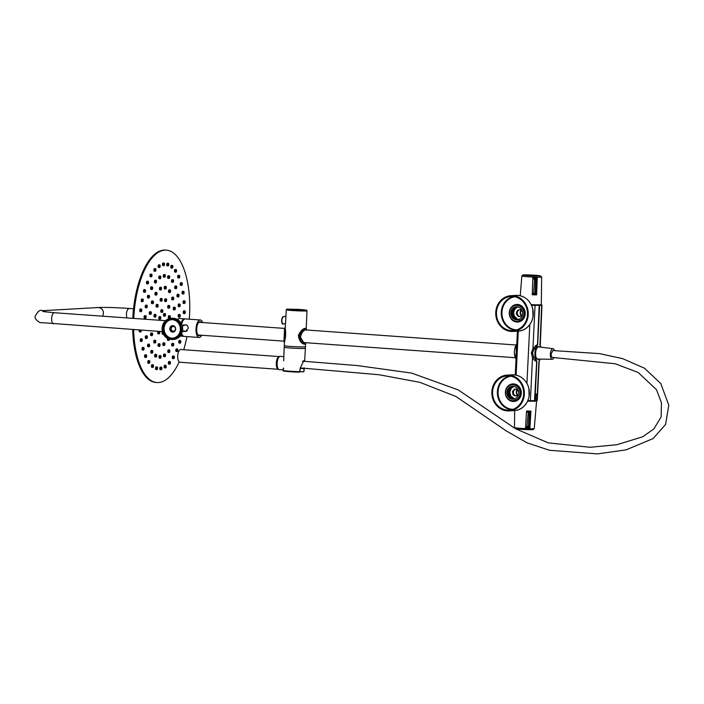 <?xml version="1.0" encoding="UTF-8"?>
<svg xmlns="http://www.w3.org/2000/svg" width="704" height="704" viewBox="0 0 704 704"><rect width="100%" height="100%" fill="white"/><g stroke="black" fill="none" stroke-linecap="round" stroke-linejoin="round"><path stroke-width="1.06" d="M528.836 388.089L529.135 396.334M527.824 400.638L534.521 400.708A11.572 0.572 2.8 0 0 534.943 400.699L536.844 361.944L534.512 360.298L532.506 357.597L531.362 352.994L532.954 348.445L537.715 344.133L539.607 305.378L541.675 305.254A11.572 0.572 2.8 0 0 541.957 305.149A11.572 0.572 2.8 0 0 540.364 304.779M531.538 305.298L539.176 305.378A11.572 0.572 2.8 0 0 539.607 305.378M532.726 308.651L533.025 316.888M539.959 345.418L541.675 305.254M539.783 344.018L540.25 345.699L541.957 305.149M539.238 360.668L537.293 400.47A11.572 0.572 2.8 0 1 537.02 400.585L538.912 361.821L540.135 359.146A8.096 3.388 94.1 0 0 540.162 359.102M539.238 360.114L538.912 361.821M539.484 304.814A10.032 0.493 -177.2 0 1 540.408 305.096A10.032 0.493 -177.2 0 1 531.458 305.122M529.382 394.363L529.276 390.377M537.02 400.585L534.943 400.699M537.258 395.63A2.658 1.109 94.1 0 0 536.36 394.02A2.658 1.109 94.1 0 0 536.307 394.02A2.658 1.109 94.1 0 0 535.19 395.745M535.093 397.716A2.658 1.109 94.1 0 0 535.982 399.318A2.658 1.109 94.1 0 0 537.161 397.593M516.217 359.471L515.354 357.87L516.041 359.11L516.798 351.965L517.563 331.188M516.991 343.693L515.962 345.4L516.745 344.678L517.405 331.197M515.962 345.4A8.096 3.388 94.1 0 0 515.354 357.87L516.314 351.894L515.97 345.409M515.258 374.986L516.041 359.11M541.015 347.186A8.096 3.388 94.1 0 0 540.751 346.57L540.25 345.699M516.762 344.318L516.789 347.098A1.698 1.021 -3.6 0 1 516.19 347.776M533.271 314.926L533.157 310.93M539.176 305.378L537.486 345.118L536.378 347.019L535.225 345.796M536.334 347.028L533.984 349.219L532.506 353.038L533.614 356.91L535.735 359.181L534.512 360.298M536.378 347.019A8.096 3.388 94.1 0 0 535.779 359.198L535.735 359.181M535.779 359.198L536.712 360.976L534.521 400.708M536.712 360.976L536.844 361.944M537.486 345.118L537.715 344.133M538.155 346.694A6.266 2.622 -85.9 0 1 538.613 346.878M537.742 359.058A6.266 2.622 -85.9 0 1 537.258 359.181M538.402 346.606A6.424 2.684 -85.9 0 1 538.877 346.914M538.006 359.066A6.424 2.684 -85.9 0 1 537.495 359.304M538.78 359.075A6.424 2.684 -85.9 0 1 537.856 359.383A6.424 2.684 -85.9 0 1 535.621 352.959A6.424 2.684 -85.9 0 1 538.622 346.57A6.424 2.684 -85.9 0 1 538.771 346.57A6.424 2.684 -85.9 0 1 539.642 347.01M535.392 398.807A2.473 1.03 94.1 0 0 535.982 397.478A2.473 1.03 94.1 0 0 535.7 394.442M535.172 395.789L535.049 397.478M518.003 306.97A6.371 5.782 -93.3 0 0 513.762 312.91A6.371 5.782 -93.3 0 0 517.748 319.158A6.371 5.782 -93.3 0 0 518.716 319.414M521.057 310.235A3.978 3.608 -93.3 0 0 521.506 315.946M519.693 309.813A3.318 3.01 -93.3 0 0 518.795 310.147L517.73 311.186A3.318 3.01 -93.3 0 0 517.202 312.946L517.502 314.486A3.318 3.01 -93.3 0 0 518.619 315.885L519.103 316.474M518.619 315.885L517.95 315.92L518.505 316.606L519.983 316.386A3.318 3.01 -93.3 0 0 520.062 316.395M520.652 309.734L519.772 309.822A3.318 3.01 -93.3 0 0 518.126 310.182L517.062 311.221A3.318 3.01 -93.3 0 0 516.534 312.981L516.278 313.843L516.947 313.799M518.795 310.147L518.126 310.182M522.438 311.951L522.254 311.722A3.318 3.01 -93.3 0 0 521.136 310.332L520.582 309.646L519.772 309.822M519.314 316.43A3.318 3.01 -93.3 0 0 520.96 316.07L522.025 315.031A3.318 3.01 -93.3 0 0 522.553 313.271L522.579 313.183M516.278 313.843L516.824 314.53A3.318 3.01 -93.3 0 0 517.95 315.92M516.824 314.53L517.502 314.486M517.202 312.946L516.534 312.981M517.062 311.221L517.73 311.186M521.18 310.358A3.978 3.608 -93.3 0 0 521.699 315.902M517.986 310.323L517.317 310.358M521.25 310.411A3.978 3.608 -93.3 0 0 521.778 315.867M517.51 319.739L517.132 319.704A6.503 5.896 -93.3 0 1 511.79 312.567L512.283 316.518M511.79 312.567L513.128 309.074L516.472 306.865M517.695 319.704L515.865 319.255L513.075 316.686L512.178 312.787L513.533 309.056L516.833 306.856M517.132 319.704L515.566 319.273L512.776 316.703L511.878 312.805L513.225 309.074L516.569 306.865M517.748 319.695L515.97 319.246L513.181 316.677L512.283 312.778L513.63 309.047L516.85 306.865M518.54 319.695L516.27 319.229L513.48 316.659L512.582 312.761L513.938 309.03L517.141 306.856L514.034 309.021L512.688 312.761L513.586 316.65L516.375 319.229L518.584 319.686M518.945 319.669L516.674 319.211L513.885 316.633L512.987 312.743L514.342 309.003L517.396 306.874M518.989 319.66L516.78 319.202L513.99 316.633L513.093 312.734L514.439 309.003L517.475 306.874M519.147 319.642L517.079 319.185L514.29 316.615L513.392 312.717L514.747 308.986L517.66 306.891M519.191 319.642L517.185 319.176L514.395 316.606L513.498 312.708L514.844 308.977L517.713 306.9M519.341 319.616L517.484 319.158L514.694 316.589L514.043 315.022M515.812 308.211L517.862 306.935M514.114 317.442L512.794 312.69L513.682 309.549M514.518 317.416L513.198 312.664L514.087 309.531M513.568 316.633L512.741 312.69L513.225 310.438M513.973 316.606L513.146 312.673L513.63 310.411M531.335 304.867L539.51 304.946A9.161 0.449 -177.2 0 1 539.546 304.982A9.161 0.449 -177.2 0 1 531.414 305.034M531.291 304.779L537.205 304.823M526.407 322.018A17.917 16.254 -93.3 0 0 525.624 303.961A17.917 16.254 -93.3 0 0 510.972 295.671A17.917 16.254 -93.3 0 0 495.766 314.486A17.917 16.254 -93.3 0 0 513.022 331.443A17.917 16.254 -93.3 0 0 526.407 322.018M525.765 321.64A17.125 15.532 -93.3 0 0 525.017 304.392A17.125 15.532 -93.3 0 0 511.016 296.463A17.125 15.532 -93.3 0 0 496.487 314.45A17.125 15.532 -93.3 0 0 512.978 330.651A17.125 15.532 -93.3 0 0 525.765 321.64M517.387 319.748A6.503 5.896 86.7 0 1 511.465 313.588A6.503 5.896 86.7 0 1 516.639 306.786M521.91 316.36A6.503 5.896 -93.3 0 0 521.629 309.804A6.503 5.896 -93.3 0 0 516.305 306.794A6.503 5.896 -93.3 0 0 510.787 313.623A6.503 5.896 -93.3 0 0 517.053 319.783A6.503 5.896 -93.3 0 0 521.91 316.36M523.09 317.046A7.964 7.225 -93.3 0 0 522.738 309.021A7.964 7.225 -93.3 0 0 516.226 305.342A7.964 7.225 -93.3 0 0 509.467 313.702A7.964 7.225 -93.3 0 0 517.132 321.235A7.964 7.225 -93.3 0 0 523.09 317.046M524.234 395.463A17.917 16.254 -93.3 0 0 507.082 375.109A17.917 16.254 -93.3 0 0 491.885 393.932A17.917 16.254 -93.3 0 0 509.133 410.89A17.917 16.254 -93.3 0 0 524.234 395.463M523.521 395.349A17.125 15.532 -93.3 0 0 507.126 375.91A17.125 15.532 -93.3 0 0 492.606 393.888A17.125 15.532 -93.3 0 0 509.089 410.089A17.125 15.532 -93.3 0 0 523.521 395.349M513.498 399.194A6.503 5.896 86.7 0 1 507.575 393.026A6.503 5.896 86.7 0 1 512.758 386.232L508.209 389.998L508.578 396.273M518.646 393.624A6.503 5.896 -93.3 0 0 512.424 386.241A6.503 5.896 -93.3 0 0 506.906 393.07A6.503 5.896 -93.3 0 0 513.163 399.221A6.503 5.896 -93.3 0 0 518.646 393.624M519.966 393.826A7.964 7.225 -93.3 0 0 512.336 384.78A7.964 7.225 -93.3 0 0 505.586 393.14A7.964 7.225 -93.3 0 0 513.251 400.682A7.964 7.225 -93.3 0 0 519.966 393.826M513.709 399.159L511.782 398.702L508.992 396.132L508.094 392.242L509.441 388.502L512.741 386.302M513.762 399.15L511.878 398.702L509.089 396.132L508.191 392.234L509.546 388.502L512.838 386.302M514.448 399.142L512.186 398.684L509.397 396.114L508.499 392.216L509.846 388.485L513.093 386.294M514.501 399.142L512.283 398.675L509.494 396.106L508.596 392.207L509.951 388.476L513.11 386.311M514.65 399.124L512.591 398.658L509.802 396.088L508.904 392.19L510.25 388.458L513.401 386.294M514.703 399.115L512.688 398.649L509.898 396.079L509.001 392.19L510.356 388.45L513.418 386.311M514.853 399.089L512.996 398.631L510.206 396.062L509.309 392.172L510.655 388.432L513.665 386.311M514.906 399.08L513.093 398.631L510.303 396.062L509.406 392.163L510.761 388.432L513.726 386.32M515.055 399.054L513.401 398.614L510.611 396.044L509.714 392.146L511.06 388.414L513.876 386.355M514.826 398.86A6.371 5.782 -93.3 0 1 509.89 392.894A6.371 5.782 -93.3 0 1 514.114 386.408L513.955 386.461M515.258 399.001L513.55 398.464M514.562 398.957L510.708 396.035L509.81 392.137L511.166 388.406L513.929 386.364M510.198 398.068L508.869 396.396L507.901 392.19L509.406 388.089M509.617 396.915L508.306 392.163L509.186 389.022M509.898 397.822L508.816 396.396L507.848 392.19L509.036 388.529M509.08 396.106L508.253 392.172L508.728 389.91M517.15 389.699A3.978 3.608 -93.3 0 0 517.466 395.234M515.425 389.127L515.02 389.523A3.318 3.01 -93.3 0 0 513.77 390.746L513.322 392.242A3.318 3.01 -93.3 0 0 513.674 394.064L514.633 395.243A3.318 3.01 -93.3 0 0 516.234 395.842L516.56 395.965M513.77 390.746L512.486 391.389L512.653 392.278A3.318 3.01 -93.3 0 0 513.005 394.099L513.172 394.997L513.85 394.953M518.69 393.017L518.663 392.85A3.318 3.01 -93.3 0 0 518.311 391.028L517.352 389.849A3.318 3.01 -93.3 0 0 515.75 389.25L514.967 388.96L514.351 389.558A3.318 3.01 -93.3 0 0 513.102 390.79M514.351 389.558L515.02 389.523M516.234 395.842L516.965 395.569A3.318 3.01 -93.3 0 0 518.214 394.346L518.602 393.967M513.172 394.997L513.964 395.287A3.318 3.01 -93.3 0 0 515.566 395.877M513.964 395.287L514.633 395.243M513.674 394.064L513.005 394.099M512.653 392.278L513.322 392.242M517.29 389.796A3.978 3.608 -93.3 0 0 517.598 395.129M513.154 391.345L512.486 391.389M517.361 389.849A3.978 3.608 -93.3 0 0 517.66 395.067M534.318 400.708A9.557 0.466 -177.2 0 1 535.251 400.954A9.557 0.466 -177.2 0 1 527.639 401.042M535.163 400.69A10.886 0.537 -177.2 0 1 536.58 401.025A10.886 0.537 -177.2 0 1 527.613 401.113M528.229 427.002L529.285 426.598L529.901 427.997L525.527 427.865L526.944 426.518L528.449 426.527L529.285 412.799L527.806 412.553L526.548 410.969L530.948 411.101L530.138 412.623L529.285 412.799L529.135 412.218L530.948 411.101L529.901 427.997L528.229 427.002L525.527 427.865L526.548 410.969L529.135 412.218M528.81 427.064A0.528 0.51 -7.8 0 0 529.285 426.598L530.138 412.623A0.528 0.484 -168.6 0 0 529.725 412.122M528.273 412.078L526.944 426.518L527.358 427.02M531.221 304.647A10.886 0.537 2.8 0 0 541.288 304.612L541.675 276.989A9.918 0.484 -177.2 0 1 533.5 277.068A9.918 0.484 -177.2 0 1 522.465 276.214A9.918 0.484 -177.2 0 1 521.866 276.012L520.203 295.75M535.471 278.951L535.638 279.497L534.142 279.312L532.866 277.79L537.24 277.922L536.483 279.382L535.638 279.497L535.128 293.286L535.964 293.418L536.633 294.897L532.233 294.765L533.632 293.348L535.128 293.286L532.233 294.765L532.866 277.79L535.471 278.951L537.24 277.922L536.633 294.897L535.506 293.894L534.054 293.85L534.952 293.806M533.579 275.968L540.153 275.898L531.837 275.07L523.486 275.079L533.579 275.968M535.506 293.894L534.926 293.806L535.506 293.894A0.528 0.502 -8.1 0 0 535.964 293.418L536.483 279.382A0.528 0.493 -169.3 0 0 536.061 278.881M534.6 278.837L533.632 293.348L534.054 293.85M535.128 293.286L534.926 293.806L535.128 293.286M202.655 322.546A8.756 3.661 94.1 0 0 200.314 319.986A8.756 3.661 94.1 0 0 196.002 328.935A8.756 3.661 94.1 0 0 199.065 337.462A8.756 3.661 94.1 0 0 201.74 335.254M184.791 331.373L185.645 331.452L188.188 328.372C188.179 326.154 187.202 324.975 185.266 324.826L184.395 325.01M181.694 333.467A8.756 3.661 94.1 0 0 184.149 336.389L199.065 337.462M200.314 319.986L185.407 318.921A8.756 3.661 94.1 0 0 181.597 324.245M197.718 334.585A6.503 2.719 94.1 0 0 198.739 335.174A6.503 2.719 94.1 0 0 199.294 335.078M200.209 322.37A6.503 2.719 94.1 0 0 199.672 322.203A6.503 2.719 94.1 0 0 198.572 322.643M200.473 335.166A7.031 2.939 -85.9 0 1 197.894 334.858A7.031 2.939 -85.9 0 1 196.75 328.513A7.031 2.939 -85.9 0 1 198.783 322.397A7.031 2.939 -85.9 0 1 201.388 322.458M185.671 331.452A3.318 3.01 86.7 0 1 184.862 331.364M184.492 325.01A3.318 3.01 86.7 0 1 185.302 324.826M183.471 325.864A3.186 2.886 86.7 0 1 187.361 325.714M187.334 330.642A3.186 2.886 86.7 0 1 183.744 330.634M181.298 334.294A8.756 3.661 94.1 0 0 183.427 336.336A8.756 3.661 94.1 0 0 183.63 336.345A8.756 3.661 94.1 0 0 183.797 336.318M185.038 318.93A8.756 3.661 94.1 0 0 184.686 318.868A8.756 3.661 94.1 0 0 181.113 323.294M177.109 319.334L177.857 319.387A8.756 3.661 -85.9 0 1 179.634 318.507L184.686 318.868M178.2 319.053L176.73 319.141M181.482 323.99A7.568 3.159 -85.9 0 1 182.486 321.605M175.657 329.085A3.238 2.939 -93.3 0 0 172.542 325.635A3.238 2.939 -93.3 0 0 172.911 332.103A3.238 2.939 -93.3 0 0 175.657 329.085M181.342 329.622A10.622 9.627 -93.3 0 0 171.116 318.331A10.622 9.627 -93.3 0 0 162.105 329.481A10.622 9.627 -93.3 0 0 172.33 339.53A10.622 9.627 -93.3 0 0 181.342 329.622M180.523 329.56A9.715 8.809 86.7 0 1 166.91 337.005A9.715 8.809 86.7 0 1 167.728 320.223A9.715 8.809 86.7 0 1 180.523 329.56M180.321 329.525A9.293 8.43 -93.3 0 0 171.371 319.642A9.293 8.43 -93.3 0 0 163.486 329.402A9.293 8.43 -93.3 0 0 172.436 338.193A9.293 8.43 -93.3 0 0 180.321 329.525M171.67 319.634A9.293 8.43 -93.3 0 0 164.094 329.366A9.293 8.43 -93.3 0 0 172.735 338.175M173.633 325.802A3.054 2.772 -93.3 0 0 172.682 331.786A3.054 2.772 -93.3 0 0 173.976 331.813M172.832 331.144A2.385 2.165 -93.3 0 0 175.516 328.715A2.385 2.165 -93.3 0 0 171.195 328.592A2.385 2.165 -93.3 0 0 172.832 331.144M173.457 332.015A3.186 2.886 86.7 0 1 173.087 325.662M283.782 368.474L283.422 367.998L283.325 370.454L283.835 371.008L299.578 372.134L300.256 368.042L303.846 360.624L304.48 361.319M303.802 368.5L304.005 371.422L304.225 367.814L303.802 368.5L300.335 368.465L299.605 372.134C290.083 372.029 280.914 370.894 283.448 370.806L283.835 371.008M299.578 372.134L300.045 371.65A10.358 0.51 2.8 0 1 289.309 371.184A10.358 0.51 2.8 0 1 283.325 370.454L283.422 368.007M304.216 367.831L304.005 371.422L303.442 371.914L300.142 371.677L303.433 371.914L304.005 371.422L303.442 371.914L300.159 371.422M300.168 368.711L300.256 368.042L300.168 368.711M284.302 347.169A10.622 0.519 2.8 0 0 284.196 347.239A10.622 0.519 2.8 0 0 294.774 348.278A10.622 0.519 2.8 0 0 305.404 348.278A10.622 0.519 2.8 0 0 305.298 348.198M284.372 345.726L284.302 347.248A10.507 0.519 2.8 0 0 294.774 348.278A10.507 0.519 2.8 0 0 305.298 348.269L305.369 346.755M283.219 324.06L283.193 324.06C281.45 324.72 280.782 317.698 283.413 316.606L283.483 316.606C281.521 316.369 281.23 324.526 283.219 324.06L282.938 323.778C281.204 321.578 281.318 319.264 283.281 316.853M305.853 342.716C303.89 343.587 302.086 341.783 300.423 337.286C302.051 331.338 304.119 328.909 306.636 330M306.205 342.742L304.92 344.247C301.69 343.517 299.79 340.595 299.209 335.474C301.162 331.012 303.45 328.636 306.055 328.354L306.83 330.009M284.601 334.198L284.011 340.023L284.504 330.044L284.601 334.198M285.322 326.99L284.574 328.601C285.129 333.177 284.926 337.471 283.941 341.466L284.442 342.734M304.603 344.212L304.418 344.212C301.118 343.473 299.112 340.551 298.39 335.43C300.441 330.977 302.799 328.601 305.448 328.31L306.046 328.354M286.29 309.778L286.739 309.25L297.986 309.346L306.601 310.226L306.97 310.79A10.349 0.51 -177.2 0 1 306.011 310.957A10.349 0.51 -177.2 0 1 292.283 310.534A10.349 0.51 -177.2 0 1 286.29 309.778L285.243 328.434C285.974 333.168 285.727 337.577 284.495 341.66L284.275 345.655A10.613 0.519 2.8 0 0 290.418 346.43A10.613 0.519 2.8 0 0 305.483 346.685L305.589 344.106M300.432 337.357C301.453 340.595 302.896 342.399 304.788 342.769L305.307 342.672M306.134 329.956L305.712 329.798C304.172 329.912 302.57 331.346 300.925 334.11M133.76 318.41A66.361 27.746 -85.9 0 1 166.417 250.166A66.361 27.746 -85.9 0 1 189.499 298.294A66.361 27.746 -85.9 0 1 189.288 319.194M186.956 336.591A66.361 27.746 -85.9 0 1 183.718 349.738M179.177 361.9A66.361 27.746 -85.9 0 1 156.93 382.545A66.361 27.746 -85.9 0 1 133.646 329.578M162.413 309.751L161.454 309.681A1.329 0.554 94.1 0 0 160.802 310.966A1.329 0.554 94.1 0 0 161.26 312.33L162.219 312.4A1.329 0.554 94.1 0 0 162.87 310.71A1.329 0.554 94.1 0 0 162.413 309.751A1.329 0.554 94.1 0 0 161.762 311.432A1.329 0.554 94.1 0 0 162.219 312.4M161.735 298.54L160.776 298.47A1.329 0.554 94.1 0 0 160.125 299.754A1.329 0.554 94.1 0 0 160.591 301.118L161.55 301.189A1.329 0.554 94.1 0 0 162.202 299.499A1.329 0.554 94.1 0 0 161.735 298.54A1.329 0.554 94.1 0 0 161.084 300.221A1.329 0.554 94.1 0 0 161.55 301.189M161.066 287.329L160.107 287.258A1.329 0.554 94.1 0 0 159.456 288.543A1.329 0.554 94.1 0 0 159.914 289.907L160.873 289.969A1.329 0.554 94.1 0 0 161.524 288.288A1.329 0.554 94.1 0 0 161.066 287.329A1.329 0.554 94.1 0 0 160.415 289.01A1.329 0.554 94.1 0 0 160.873 289.969M160.389 276.109L159.43 276.047A1.329 0.554 94.1 0 0 158.778 277.332A1.329 0.554 94.1 0 0 159.245 278.696L160.204 278.758A1.329 0.554 94.1 0 0 160.855 277.077A1.329 0.554 94.1 0 0 160.389 276.109A1.329 0.554 94.1 0 0 159.738 277.798A1.329 0.554 94.1 0 0 160.204 278.758M159.72 264.898L158.761 264.827A1.329 0.554 94.1 0 0 158.11 266.112A1.329 0.554 94.1 0 0 158.567 267.476L159.526 267.546A1.329 0.554 94.1 0 0 160.178 265.866A1.329 0.554 94.1 0 0 159.72 264.898A1.329 0.554 94.1 0 0 159.069 266.587A1.329 0.554 94.1 0 0 159.526 267.546M165.07 313.588L164.111 313.518A1.329 0.554 94.1 0 0 163.46 314.802A1.329 0.554 94.1 0 0 163.918 316.166L164.877 316.228A1.329 0.554 94.1 0 0 165.528 314.547A1.329 0.554 94.1 0 0 165.07 313.588A1.329 0.554 94.1 0 0 164.419 315.269A1.329 0.554 94.1 0 0 164.877 316.228M163.205 320.522A1.329 0.554 94.1 0 0 163.055 320.452L162.096 320.382A1.329 0.554 94.1 0 0 161.929 320.426M160.398 316.615L159.438 316.554A1.329 0.554 94.1 0 0 158.787 317.838A1.329 0.554 94.1 0 0 159.245 319.202L160.204 319.264A1.329 0.554 94.1 0 0 160.855 317.583A1.329 0.554 94.1 0 0 160.398 316.615A1.329 0.554 94.1 0 0 159.746 318.305A1.329 0.554 94.1 0 0 160.204 319.264M166.179 298.945L165.22 298.874A1.329 0.554 94.1 0 0 164.569 300.159A1.329 0.554 94.1 0 0 165.026 301.523L165.994 301.585A1.329 0.554 94.1 0 0 166.646 299.904A1.329 0.554 94.1 0 0 166.179 298.945A1.329 0.554 94.1 0 0 165.528 300.626A1.329 0.554 94.1 0 0 165.994 301.585M169.303 305.518L168.344 305.448A1.329 0.554 94.1 0 0 167.693 306.733A1.329 0.554 94.1 0 0 168.15 308.097L169.118 308.167A1.329 0.554 94.1 0 0 169.77 306.478A1.329 0.554 94.1 0 0 169.303 305.518A1.329 0.554 94.1 0 0 168.652 307.199A1.329 0.554 94.1 0 0 169.118 308.167M169.919 315.753L168.96 315.682A1.329 0.554 94.1 0 0 168.309 316.967A1.329 0.554 94.1 0 0 168.766 318.331L169.726 318.402A1.329 0.554 94.1 0 0 170.377 316.712A1.329 0.554 94.1 0 0 169.919 315.753A1.329 0.554 94.1 0 0 169.268 317.442A1.329 0.554 94.1 0 0 169.726 318.402M162.466 331.769A1.329 0.554 94.1 0 0 162.114 333.238A1.329 0.554 94.1 0 0 162.571 334.242L163.469 334.312A1.329 0.554 94.1 0 1 163.099 333.546M158.057 331.329A1.329 0.554 94.1 0 0 157.67 332.798A1.329 0.554 94.1 0 0 158.136 333.846L159.095 333.907A1.329 0.554 94.1 0 0 159.746 332.226A1.329 0.554 94.1 0 0 159.535 331.434M155.549 314.45L154.581 314.38A1.329 0.554 94.1 0 0 153.938 315.665A1.329 0.554 94.1 0 0 154.396 317.029L155.355 317.099A1.329 0.554 94.1 0 0 156.006 315.41A1.329 0.554 94.1 0 0 155.549 314.45A1.329 0.554 94.1 0 0 154.898 316.131A1.329 0.554 94.1 0 0 155.355 317.099M157.678 304.462L156.719 304.392A1.329 0.554 94.1 0 0 156.068 305.677A1.329 0.554 94.1 0 0 156.526 307.041L157.485 307.111A1.329 0.554 94.1 0 0 158.136 305.422A1.329 0.554 94.1 0 0 157.678 304.462A1.329 0.554 94.1 0 0 157.027 306.143A1.329 0.554 94.1 0 0 157.485 307.111M165.836 286.422L164.877 286.361A1.329 0.554 94.1 0 0 164.226 287.637A1.329 0.554 94.1 0 0 164.683 289.001L165.642 289.071A1.329 0.554 94.1 0 0 166.294 287.39A1.329 0.554 94.1 0 0 165.836 286.422A1.329 0.554 94.1 0 0 165.185 288.112A1.329 0.554 94.1 0 0 165.642 289.071M170.13 289.89L169.171 289.819A1.329 0.554 94.1 0 0 168.52 291.104A1.329 0.554 94.1 0 0 168.978 292.468L169.937 292.538A1.329 0.554 94.1 0 0 170.597 290.858A1.329 0.554 94.1 0 0 170.13 289.89A1.329 0.554 94.1 0 0 169.479 291.579A1.329 0.554 94.1 0 0 169.937 292.538M173.298 297.194L172.339 297.123A1.329 0.554 94.1 0 0 171.688 298.408A1.329 0.554 94.1 0 0 172.146 299.772L173.114 299.842A1.329 0.554 94.1 0 0 173.765 298.162A1.329 0.554 94.1 0 0 173.298 297.194A1.329 0.554 94.1 0 0 172.647 298.883A1.329 0.554 94.1 0 0 173.114 299.842M174.865 307.226L173.897 307.155A1.329 0.554 94.1 0 0 173.254 308.44A1.329 0.554 94.1 0 0 173.712 309.804L174.671 309.874A1.329 0.554 94.1 0 0 175.322 308.185A1.329 0.554 94.1 0 0 174.865 307.226A1.329 0.554 94.1 0 0 174.214 308.915A1.329 0.554 94.1 0 0 174.671 309.874M167.411 338.369A1.329 0.554 94.1 0 0 167.763 340.331L168.722 340.402A1.329 0.554 94.1 0 0 169.365 339.196M164.402 342.874L163.434 342.813A1.329 0.554 94.1 0 0 162.791 344.098A1.329 0.554 94.1 0 0 163.249 345.462L164.208 345.523A1.329 0.554 94.1 0 0 164.859 343.842A1.329 0.554 94.1 0 0 164.402 342.874A1.329 0.554 94.1 0 0 163.75 344.564A1.329 0.554 94.1 0 0 164.208 345.523M159.632 343.781L158.673 343.71A1.329 0.554 94.1 0 0 158.022 344.995A1.329 0.554 94.1 0 0 158.479 346.359L159.438 346.43A1.329 0.554 94.1 0 0 160.09 344.74A1.329 0.554 94.1 0 0 159.632 343.781A1.329 0.554 94.1 0 0 158.981 345.462A1.329 0.554 94.1 0 0 159.438 346.43M155.338 340.314L154.37 340.243A1.329 0.554 94.1 0 0 153.727 341.528A1.329 0.554 94.1 0 0 154.185 342.892L155.144 342.962A1.329 0.554 94.1 0 0 155.795 341.273A1.329 0.554 94.1 0 0 155.338 340.314A1.329 0.554 94.1 0 0 154.686 341.994A1.329 0.554 94.1 0 0 155.144 342.962M152.161 333.01L151.202 332.939A1.329 0.554 94.1 0 0 150.55 334.224A1.329 0.554 94.1 0 0 151.017 335.588L151.976 335.658A1.329 0.554 94.1 0 0 152.627 333.969A1.329 0.554 94.1 0 0 152.161 333.01A1.329 0.554 94.1 0 0 151.51 334.69A1.329 0.554 94.1 0 0 151.976 335.658M150.885 311.749L149.926 311.678A1.329 0.554 94.1 0 0 149.274 312.963A1.329 0.554 94.1 0 0 149.741 314.327L150.7 314.398A1.329 0.554 94.1 0 0 151.351 312.708A1.329 0.554 94.1 0 0 150.885 311.749A1.329 0.554 94.1 0 0 150.234 313.438A1.329 0.554 94.1 0 0 150.7 314.398M152.979 301.03L152.011 300.96A1.329 0.554 94.1 0 0 151.369 302.245A1.329 0.554 94.1 0 0 151.826 303.609L152.786 303.679A1.329 0.554 94.1 0 0 153.437 301.99A1.329 0.554 94.1 0 0 152.979 301.03A1.329 0.554 94.1 0 0 152.328 302.711A1.329 0.554 94.1 0 0 152.786 303.679M156.552 292.45L155.593 292.389A1.329 0.554 94.1 0 0 154.942 293.665A1.329 0.554 94.1 0 0 155.399 295.029L156.358 295.099A1.329 0.554 94.1 0 0 157.01 293.418A1.329 0.554 94.1 0 0 156.552 292.45A1.329 0.554 94.1 0 0 155.901 294.14A1.329 0.554 94.1 0 0 156.358 295.099M164.877 274.578L163.918 274.507A1.329 0.554 94.1 0 0 163.266 275.792A1.329 0.554 94.1 0 0 163.724 277.156L164.692 277.226A1.329 0.554 94.1 0 0 165.343 275.546A1.329 0.554 94.1 0 0 164.877 274.578A1.329 0.554 94.1 0 0 164.226 276.267A1.329 0.554 94.1 0 0 164.692 277.226M169.215 275.81L168.256 275.739A1.329 0.554 94.1 0 0 167.605 277.024A1.329 0.554 94.1 0 0 168.071 278.388L169.03 278.458A1.329 0.554 94.1 0 0 169.682 276.769A1.329 0.554 94.1 0 0 169.215 275.81A1.329 0.554 94.1 0 0 168.564 277.49A1.329 0.554 94.1 0 0 169.03 278.458M173.114 279.717L172.154 279.646A1.329 0.554 94.1 0 0 171.503 280.931A1.329 0.554 94.1 0 0 171.97 282.295L172.929 282.366A1.329 0.554 94.1 0 0 173.58 280.676A1.329 0.554 94.1 0 0 173.114 279.717A1.329 0.554 94.1 0 0 172.462 281.398A1.329 0.554 94.1 0 0 172.929 282.366M176.308 286.035L175.349 285.965A1.329 0.554 94.1 0 0 174.698 287.25A1.329 0.554 94.1 0 0 175.155 288.614L176.114 288.684A1.329 0.554 94.1 0 0 176.766 286.994A1.329 0.554 94.1 0 0 176.308 286.035A1.329 0.554 94.1 0 0 175.657 287.716A1.329 0.554 94.1 0 0 176.114 288.684M178.57 294.334L177.61 294.263A1.329 0.554 94.1 0 0 176.959 295.548A1.329 0.554 94.1 0 0 177.417 296.912L178.385 296.982A1.329 0.554 94.1 0 0 179.036 295.293A1.329 0.554 94.1 0 0 178.57 294.334A1.329 0.554 94.1 0 0 177.918 296.014A1.329 0.554 94.1 0 0 178.385 296.982M179.758 304.049L178.798 303.978A1.329 0.554 94.1 0 0 178.147 305.263A1.329 0.554 94.1 0 0 178.605 306.627L179.573 306.698A1.329 0.554 94.1 0 0 180.224 305.008A1.329 0.554 94.1 0 0 179.758 304.049A1.329 0.554 94.1 0 0 179.106 305.73A1.329 0.554 94.1 0 0 179.573 306.698M179.784 314.512L178.825 314.442A1.329 0.554 94.1 0 0 178.174 315.726A1.329 0.554 94.1 0 0 178.631 317.09L179.59 317.161A1.329 0.554 94.1 0 0 180.242 315.48A1.329 0.554 94.1 0 0 179.784 314.512A1.329 0.554 94.1 0 0 179.133 316.202A1.329 0.554 94.1 0 0 179.59 317.161M173.272 343.341L172.313 343.27A1.329 0.554 94.1 0 0 171.662 344.555A1.329 0.554 94.1 0 0 172.119 345.919L173.078 345.99A1.329 0.554 94.1 0 0 173.73 344.3A1.329 0.554 94.1 0 0 173.272 343.341A1.329 0.554 94.1 0 0 172.621 345.022A1.329 0.554 94.1 0 0 173.078 345.99M169.4 349.906L168.441 349.835A1.329 0.554 94.1 0 0 167.79 351.12A1.329 0.554 94.1 0 0 168.247 352.484L169.206 352.546A1.329 0.554 94.1 0 0 169.858 350.865A1.329 0.554 94.1 0 0 169.4 349.906A1.329 0.554 94.1 0 0 168.749 351.586A1.329 0.554 94.1 0 0 169.206 352.546M165.07 354.094L164.111 354.024A1.329 0.554 94.1 0 0 163.46 355.309A1.329 0.554 94.1 0 0 163.918 356.673L164.886 356.734A1.329 0.554 94.1 0 0 165.537 355.054A1.329 0.554 94.1 0 0 165.07 354.094A1.329 0.554 94.1 0 0 164.419 355.775A1.329 0.554 94.1 0 0 164.886 356.734M160.582 355.626L159.623 355.555A1.329 0.554 94.1 0 0 158.972 356.84A1.329 0.554 94.1 0 0 159.438 358.204L160.398 358.274A1.329 0.554 94.1 0 0 161.049 356.585A1.329 0.554 94.1 0 0 160.582 355.626A1.329 0.554 94.1 0 0 159.931 357.306A1.329 0.554 94.1 0 0 160.398 358.274M156.244 354.394L155.285 354.323A1.329 0.554 94.1 0 0 154.634 355.608A1.329 0.554 94.1 0 0 155.091 356.972L156.059 357.042A1.329 0.554 94.1 0 0 156.71 355.362A1.329 0.554 94.1 0 0 156.244 354.394A1.329 0.554 94.1 0 0 155.593 356.083A1.329 0.554 94.1 0 0 156.059 357.042M152.346 350.486L151.386 350.416A1.329 0.554 94.1 0 0 150.735 351.701A1.329 0.554 94.1 0 0 151.193 353.065L152.161 353.135A1.329 0.554 94.1 0 0 152.812 351.454A1.329 0.554 94.1 0 0 152.346 350.486A1.329 0.554 94.1 0 0 151.694 352.176A1.329 0.554 94.1 0 0 152.161 353.135M149.16 344.168L148.192 344.106A1.329 0.554 94.1 0 0 147.55 345.382A1.329 0.554 94.1 0 0 148.007 346.746L148.966 346.817A1.329 0.554 94.1 0 0 149.618 345.136A1.329 0.554 94.1 0 0 149.16 344.168A1.329 0.554 94.1 0 0 148.509 345.858A1.329 0.554 94.1 0 0 148.966 346.817M146.89 335.87L145.93 335.799A1.329 0.554 94.1 0 0 145.279 337.084A1.329 0.554 94.1 0 0 145.746 338.448L146.705 338.518A1.329 0.554 94.1 0 0 147.356 336.838A1.329 0.554 94.1 0 0 146.89 335.87A1.329 0.554 94.1 0 0 146.238 337.559A1.329 0.554 94.1 0 0 146.705 338.518M145.684 315.691L144.716 315.621A1.329 0.554 94.1 0 0 144.074 316.906A1.329 0.554 94.1 0 0 144.531 318.27L145.49 318.34A1.329 0.554 94.1 0 0 146.142 316.65A1.329 0.554 94.1 0 0 145.684 315.691A1.329 0.554 94.1 0 0 145.033 317.372A1.329 0.554 94.1 0 0 145.49 318.34M146.819 305.184L145.86 305.114A1.329 0.554 94.1 0 0 145.209 306.398A1.329 0.554 94.1 0 0 145.666 307.762L146.626 307.833A1.329 0.554 94.1 0 0 147.277 306.143A1.329 0.554 94.1 0 0 146.819 305.184A1.329 0.554 94.1 0 0 146.168 306.865A1.329 0.554 94.1 0 0 146.626 307.833M149.037 295.354L148.078 295.284A1.329 0.554 94.1 0 0 147.426 296.569A1.329 0.554 94.1 0 0 147.884 297.933L148.852 297.994A1.329 0.554 94.1 0 0 149.503 296.314A1.329 0.554 94.1 0 0 149.037 295.354A1.329 0.554 94.1 0 0 148.386 297.035A1.329 0.554 94.1 0 0 148.852 297.994M152.196 286.862L151.228 286.792A1.329 0.554 94.1 0 0 150.586 288.077A1.329 0.554 94.1 0 0 151.043 289.441L152.002 289.511A1.329 0.554 94.1 0 0 152.654 287.83A1.329 0.554 94.1 0 0 152.196 286.862A1.329 0.554 94.1 0 0 151.545 288.552A1.329 0.554 94.1 0 0 152.002 289.511M156.068 280.306L155.1 280.236A1.329 0.554 94.1 0 0 154.458 281.521A1.329 0.554 94.1 0 0 154.915 282.885L155.874 282.946A1.329 0.554 94.1 0 0 156.526 281.266A1.329 0.554 94.1 0 0 156.068 280.306A1.329 0.554 94.1 0 0 155.417 281.987A1.329 0.554 94.1 0 0 155.874 282.946M164.058 263.085L163.09 263.023A1.329 0.554 94.1 0 0 162.448 264.299A1.329 0.554 94.1 0 0 162.906 265.663L163.865 265.734A1.329 0.554 94.1 0 0 164.516 264.053A1.329 0.554 94.1 0 0 164.058 263.085A1.329 0.554 94.1 0 0 163.407 264.774A1.329 0.554 94.1 0 0 163.865 265.734M168.335 263.278L167.376 263.208A1.329 0.554 94.1 0 0 166.725 264.493A1.329 0.554 94.1 0 0 167.182 265.857L168.15 265.918A1.329 0.554 94.1 0 0 168.802 264.238A1.329 0.554 94.1 0 0 168.335 263.278A1.329 0.554 94.1 0 0 167.684 264.959A1.329 0.554 94.1 0 0 168.15 265.918M172.41 265.452L171.442 265.382A1.329 0.554 94.1 0 0 170.799 266.666A1.329 0.554 94.1 0 0 171.257 268.03L172.216 268.101A1.329 0.554 94.1 0 0 172.867 266.411A1.329 0.554 94.1 0 0 172.41 265.452A1.329 0.554 94.1 0 0 171.758 267.142A1.329 0.554 94.1 0 0 172.216 268.101M176.106 269.535L175.138 269.474A1.329 0.554 94.1 0 0 174.495 270.75A1.329 0.554 94.1 0 0 174.953 272.114L175.912 272.184A1.329 0.554 94.1 0 0 176.563 270.503A1.329 0.554 94.1 0 0 176.106 269.535A1.329 0.554 94.1 0 0 175.454 271.225A1.329 0.554 94.1 0 0 175.912 272.184M179.282 275.378L178.323 275.308A1.329 0.554 94.1 0 0 177.672 276.593A1.329 0.554 94.1 0 0 178.138 277.957L179.098 278.027A1.329 0.554 94.1 0 0 179.749 276.338A1.329 0.554 94.1 0 0 179.282 275.378A1.329 0.554 94.1 0 0 178.631 277.059A1.329 0.554 94.1 0 0 179.098 278.027M181.834 282.735L180.875 282.674A1.329 0.554 94.1 0 0 180.224 283.958A1.329 0.554 94.1 0 0 180.682 285.322L181.641 285.384A1.329 0.554 94.1 0 0 182.292 283.703A1.329 0.554 94.1 0 0 181.834 282.735A1.329 0.554 94.1 0 0 181.183 284.425A1.329 0.554 94.1 0 0 181.641 285.384M183.647 291.35L182.688 291.28A1.329 0.554 94.1 0 0 182.037 292.565A1.329 0.554 94.1 0 0 182.494 293.929L183.454 293.99A1.329 0.554 94.1 0 0 184.105 292.31A1.329 0.554 94.1 0 0 183.647 291.35A1.329 0.554 94.1 0 0 182.996 293.031A1.329 0.554 94.1 0 0 183.454 293.99M184.65 300.863L183.691 300.802A1.329 0.554 94.1 0 0 183.04 302.086A1.329 0.554 94.1 0 0 183.506 303.442L184.466 303.512A1.329 0.554 94.1 0 0 185.117 301.831A1.329 0.554 94.1 0 0 184.65 300.863A1.329 0.554 94.1 0 0 183.999 302.553A1.329 0.554 94.1 0 0 184.466 303.512M184.818 310.93L183.858 310.869A1.329 0.554 94.1 0 0 183.207 312.154A1.329 0.554 94.1 0 0 183.674 313.518L184.633 313.579A1.329 0.554 94.1 0 0 185.284 311.898A1.329 0.554 94.1 0 0 184.818 310.93A1.329 0.554 94.1 0 0 184.166 312.62A1.329 0.554 94.1 0 0 184.633 313.579M180.365 340.534L179.406 340.463A1.329 0.554 94.1 0 0 178.754 341.748A1.329 0.554 94.1 0 0 179.212 343.112L180.171 343.182A1.329 0.554 94.1 0 0 180.822 341.493A1.329 0.554 94.1 0 0 180.365 340.534A1.329 0.554 94.1 0 0 179.714 342.223A1.329 0.554 94.1 0 0 180.171 343.182M177.417 348.938L176.458 348.867A1.329 0.554 94.1 0 0 175.806 350.152A1.329 0.554 94.1 0 0 176.264 351.516L177.223 351.586A1.329 0.554 94.1 0 0 177.874 349.897A1.329 0.554 94.1 0 0 177.417 348.938A1.329 0.554 94.1 0 0 176.766 350.618A1.329 0.554 94.1 0 0 177.223 351.586M173.906 356.039L172.946 355.969A1.329 0.554 94.1 0 0 172.295 357.254A1.329 0.554 94.1 0 0 172.753 358.618L173.712 358.679A1.329 0.554 94.1 0 0 174.363 356.998A1.329 0.554 94.1 0 0 173.906 356.039A1.329 0.554 94.1 0 0 173.254 357.72A1.329 0.554 94.1 0 0 173.712 358.679M169.963 361.566L169.004 361.495A1.329 0.554 94.1 0 0 168.353 362.78A1.329 0.554 94.1 0 0 168.81 364.144L169.778 364.206A1.329 0.554 94.1 0 0 170.43 362.525A1.329 0.554 94.1 0 0 169.963 361.566A1.329 0.554 94.1 0 0 169.312 363.246A1.329 0.554 94.1 0 0 169.778 364.206M165.748 365.306L164.78 365.235A1.329 0.554 94.1 0 0 164.138 366.52A1.329 0.554 94.1 0 0 164.595 367.884L165.554 367.954A1.329 0.554 94.1 0 0 166.206 366.265A1.329 0.554 94.1 0 0 165.748 365.306A1.329 0.554 94.1 0 0 165.097 366.986A1.329 0.554 94.1 0 0 165.554 367.954M161.41 367.118L160.45 367.048A1.329 0.554 94.1 0 0 159.799 368.333A1.329 0.554 94.1 0 0 160.257 369.697L161.225 369.767A1.329 0.554 94.1 0 0 161.876 368.078A1.329 0.554 94.1 0 0 161.41 367.118A1.329 0.554 94.1 0 0 160.758 368.799A1.329 0.554 94.1 0 0 161.225 369.767M157.124 366.934L156.165 366.863A1.329 0.554 94.1 0 0 155.514 368.148A1.329 0.554 94.1 0 0 155.98 369.512L156.939 369.574A1.329 0.554 94.1 0 0 157.59 367.893A1.329 0.554 94.1 0 0 157.124 366.934A1.329 0.554 94.1 0 0 156.473 368.614A1.329 0.554 94.1 0 0 156.939 369.574M153.058 364.751L152.099 364.681A1.329 0.554 94.1 0 0 151.448 365.966A1.329 0.554 94.1 0 0 151.906 367.33L152.874 367.4A1.329 0.554 94.1 0 0 153.525 365.71A1.329 0.554 94.1 0 0 153.058 364.751A1.329 0.554 94.1 0 0 152.407 366.441A1.329 0.554 94.1 0 0 152.874 367.4M149.362 360.668L148.403 360.598A1.329 0.554 94.1 0 0 147.752 361.882A1.329 0.554 94.1 0 0 148.21 363.246L149.169 363.317A1.329 0.554 94.1 0 0 149.82 361.627A1.329 0.554 94.1 0 0 149.362 360.668A1.329 0.554 94.1 0 0 148.711 362.349A1.329 0.554 94.1 0 0 149.169 363.317M146.177 354.825L145.218 354.763A1.329 0.554 94.1 0 0 144.566 356.048A1.329 0.554 94.1 0 0 145.024 357.403L145.992 357.474A1.329 0.554 94.1 0 0 146.643 355.793A1.329 0.554 94.1 0 0 146.177 354.825A1.329 0.554 94.1 0 0 145.526 356.514A1.329 0.554 94.1 0 0 145.992 357.474M143.634 347.468L142.674 347.398A1.329 0.554 94.1 0 0 142.023 348.682A1.329 0.554 94.1 0 0 142.481 350.046L143.44 350.108A1.329 0.554 94.1 0 0 144.091 348.427A1.329 0.554 94.1 0 0 143.634 347.468A1.329 0.554 94.1 0 0 142.982 349.149A1.329 0.554 94.1 0 0 143.44 350.108M141.821 338.862L140.862 338.791A1.329 0.554 94.1 0 0 140.21 340.076A1.329 0.554 94.1 0 0 140.668 341.44L141.627 341.502A1.329 0.554 94.1 0 0 142.278 339.821A1.329 0.554 94.1 0 0 141.821 338.862A1.329 0.554 94.1 0 0 141.17 340.542A1.329 0.554 94.1 0 0 141.627 341.502M139.295 329.982A1.329 0.554 94.1 0 0 139.656 331.918L140.624 331.989A1.329 0.554 94.1 0 0 141.275 330.299A1.329 0.554 94.1 0 0 141.258 330.123M141.328 309.038L140.369 308.977A1.329 0.554 94.1 0 0 139.718 310.262A1.329 0.554 94.1 0 0 140.175 311.617L141.134 311.687A1.329 0.554 94.1 0 0 141.786 310.006A1.329 0.554 94.1 0 0 141.328 309.038A1.329 0.554 94.1 0 0 140.677 310.728A1.329 0.554 94.1 0 0 141.134 311.687M142.833 299.05L141.874 298.98A1.329 0.554 94.1 0 0 141.222 300.265A1.329 0.554 94.1 0 0 141.68 301.629L142.639 301.699A1.329 0.554 94.1 0 0 143.29 300.01A1.329 0.554 94.1 0 0 142.833 299.05A1.329 0.554 94.1 0 0 142.182 300.731A1.329 0.554 94.1 0 0 142.639 301.699M145.103 289.67L144.135 289.599A1.329 0.554 94.1 0 0 143.493 290.884A1.329 0.554 94.1 0 0 143.95 292.248L144.91 292.318A1.329 0.554 94.1 0 0 145.561 290.629A1.329 0.554 94.1 0 0 145.103 289.67A1.329 0.554 94.1 0 0 144.452 291.35A1.329 0.554 94.1 0 0 144.91 292.318M148.051 281.266L147.083 281.204A1.329 0.554 94.1 0 0 146.441 282.489A1.329 0.554 94.1 0 0 146.898 283.844L147.858 283.914A1.329 0.554 94.1 0 0 148.509 282.234A1.329 0.554 94.1 0 0 148.051 281.266A1.329 0.554 94.1 0 0 147.4 282.955A1.329 0.554 94.1 0 0 147.858 283.914M151.562 274.173L150.594 274.102A1.329 0.554 94.1 0 0 149.952 275.387A1.329 0.554 94.1 0 0 150.41 276.751L151.369 276.813A1.329 0.554 94.1 0 0 152.02 275.132A1.329 0.554 94.1 0 0 151.562 274.173A1.329 0.554 94.1 0 0 150.911 275.854A1.329 0.554 94.1 0 0 151.369 276.813M155.505 268.646L154.537 268.576A1.329 0.554 94.1 0 0 153.894 269.861A1.329 0.554 94.1 0 0 154.352 271.225L155.311 271.286A1.329 0.554 94.1 0 0 155.962 269.606A1.329 0.554 94.1 0 0 155.505 268.646A1.329 0.554 94.1 0 0 154.854 270.327A1.329 0.554 94.1 0 0 155.311 271.286M156.93 382.545L155.971 382.474A66.361 27.746 -85.9 0 1 132.686 329.507M132.801 318.34A66.361 27.746 -85.9 0 1 165.458 250.096L166.417 250.166M159.016 331.399A1.329 0.554 94.1 0 0 158.638 332.948A1.329 0.554 94.1 0 0 159.095 333.907M168.291 338.809A1.329 0.554 94.1 0 0 168.265 339.434A1.329 0.554 94.1 0 0 168.722 340.402M140.254 330.053A1.329 0.554 94.1 0 0 140.158 331.021A1.329 0.554 94.1 0 0 140.624 331.989M278.617 369.301A6.371 2.666 -85.9 0 1 278.538 369.301L179.934 362.243A6.371 2.666 -85.9 0 1 177.734 355.696A6.371 2.666 -85.9 0 1 180.849 349.527L279.453 356.594A6.371 2.666 -85.9 0 1 279.523 356.602M278.538 369.301A6.371 2.666 -85.9 0 1 276.338 362.754A6.371 2.666 -85.9 0 1 279.453 356.594M277.244 365.886A4.778 1.998 -85.9 0 1 277.684 359.797M535.656 355.238A6.107 2.552 94.1 0 0 537.786 359.058L552.27 359.295A5.306 2.218 94.1 0 0 554.083 357.456M554.488 350.557A5.306 2.218 94.1 0 0 553.027 348.709L538.666 346.887A6.107 2.552 94.1 0 0 536.008 350.363M553.027 348.709A5.306 2.218 94.1 0 0 550.37 354.13A5.306 2.218 94.1 0 0 552.27 359.295M300.221 367.928L379.157 374.757L419.918 382.351L455.981 396.51L506.246 430.91L527.032 442.834L549.454 450.27L597.467 453.904L626.164 449.838L653.127 438.539L665.597 424.433L668.8 405.249L660.818 383.61L644.574 368.254L622.697 358.662L599.606 353.628L552.798 350.548L551.144 354.086A3.45 1.452 -89.9 0 0 552.596 357.456L615.278 363.766L638.176 372.486L656.462 389.638L661.452 402.811L661.126 416.944L653.814 429.009L642.611 436.797L616.889 444.726L590.11 447.278L548.293 442.895L515.557 428.754M283.835 356.726L280.491 356.321A6.714 2.807 94.1 0 0 277.138 363.176A6.714 2.807 94.1 0 0 279.532 369.714L283.351 369.802M529.813 324.526L526.935 383.337M516.12 375.144L518.276 331.144M533.614 356.91A1.698 0.625 149.2 0 0 532.506 357.597L530.402 400.682M535.058 305.36L532.954 348.445A1.698 0.493 35.3 0 0 533.984 349.219M515.416 375.003L516.322 356.629A1.698 1.153 -170.2 0 0 515.794 355.819M516.859 390.826L518.302 390.966M516.314 351.894L516.798 351.965M532.506 353.038L531.362 352.994M515.97 295.381C523.362 295.381 528.695 299.015 531.969 306.293C536.633 320.883 526.97 331.038 518.021 331.162A17.917 16.254 -93.3 0 0 531.406 321.728A17.917 16.254 -93.3 0 0 530.622 303.67A17.917 16.254 -93.3 0 0 515.97 295.381L510.972 295.671M515.354 330.308A17.125 15.532 86.7 0 1 501.283 314.169A17.125 15.532 86.7 0 1 513.418 296.534M524.322 317.416A8.818 7.999 86.7 0 1 510.488 317.9A8.818 7.999 86.7 0 1 516.894 304.454A8.818 7.999 86.7 0 1 524.322 317.416M514.914 296.789A16.623 15.083 -93.3 0 0 501.952 314.134A16.623 15.083 -93.3 0 0 516.815 329.886M517.246 321.235A7.964 7.225 -93.3 0 0 517.352 321.226A7.964 7.225 -93.3 0 0 523.31 317.038A7.964 7.225 -93.3 0 0 522.958 309.012A7.964 7.225 -93.3 0 0 516.446 305.325A7.964 7.225 -93.3 0 0 516.331 305.334M512.081 374.827C519.473 374.818 524.806 378.453 528.079 385.73C532.743 400.321 523.09 410.476 514.131 410.599A17.917 16.254 -93.3 0 0 529.232 395.173A17.917 16.254 -93.3 0 0 512.081 374.827L507.082 375.109M511.474 409.746A17.125 15.532 86.7 0 1 497.394 393.615A17.125 15.532 86.7 0 1 509.538 375.971M521.286 393.906A8.818 7.999 86.7 0 1 508.508 399.652A8.818 7.999 86.7 0 1 510.259 384.534A8.818 7.999 86.7 0 1 521.286 393.906M511.034 376.226A16.623 15.083 -93.3 0 0 498.062 393.571A16.623 15.083 -93.3 0 0 512.926 409.323M513.357 400.673A7.964 7.225 -93.3 0 0 513.471 400.664A7.964 7.225 -93.3 0 0 520.186 393.809A7.964 7.225 -93.3 0 0 512.556 384.762A7.964 7.225 -93.3 0 0 512.45 384.771M514.686 410.555L514.448 427.583A9.918 0.484 2.8 0 0 515.055 427.786A9.918 0.484 2.8 0 0 526.064 428.63A9.918 0.484 2.8 0 0 534.266 428.551L536.58 401.025M540.126 275.739L528.783 274.921L523.512 275.22L534.864 276.038L540.126 275.739M523.618 275.088L540.021 275.889M42.768 311.511L54.366 312.726C52.87 312.99 51.955 314.89 51.63 318.419C51.594 321.649 52.237 323.462 53.574 323.84L53.698 323.849M46.103 311.995L42.566 310.684C40.154 309.426 37.699 311.309 35.2 316.342C33.968 318.85 40.04 323.55 41.492 322.617L162.439 331.646M102.67 316.184C104.342 311.67 103.022 308.774 98.718 307.507L42.566 310.684M126.834 317.918C125.937 313.113 126.658 309.954 128.999 308.44L129.122 308.44C115.887 307.551 105.556 307.243 98.129 307.498M182.591 329.639A5.306 4.814 -93.3 0 0 182.433 326.982M172.339 318.261C177.258 318.34 180.55 320.918 182.222 326.005C183.242 333.564 180.356 338.052 173.554 339.46A10.622 9.627 -93.3 0 0 182.565 329.551A10.622 9.627 -93.3 0 0 172.339 318.261L171.116 318.331M287.76 309.126L300.784 309.522C306.425 310.033 308.018 310.323 305.554 310.394L292.53 309.998C286.889 309.487 285.305 309.197 287.76 309.126M539.458 360.219L539.238 360.765M532.655 400.708L532.638 401.157M518.021 331.162L513.022 331.443M514.131 410.599L509.133 410.89M514.448 427.583L515.865 428.815C523.072 429.774 534.512 429.836 533.218 429.59L534.266 428.551M527.903 426.994L528.51 427.011M521.866 276.012L522.914 274.982C521.62 274.736 533.06 274.798 540.267 275.748L541.675 276.989M54.366 312.726L165.563 320.69M133.531 308.757L129.122 308.44M198.211 334.998L283.958 341.15M304.172 342.593L515.284 357.72M199.118 322.291L284.583 328.416M305.166 329.894L516.19 345.004M180.083 336.098L183.427 336.336M173.554 339.46L172.33 339.53M182.574 329.824L182.406 326.806M182.327 331.514L185.698 331.32M181.966 325.151L185.337 324.958M304.621 361.328L305.404 348.278M283.686 360.791L284.196 347.239M285.93 316.21L283.413 316.606M285.507 323.69L283.281 324.051M283.941 341.466L284.011 340.023M284.504 330.044L284.574 328.601M304.902 344.238L304.418 344.203M306.97 310.79L306.24 328.39M304.788 342.769L304.779 342.769C304.682 344.098 303.274 342.25 300.564 337.242C300.089 335.095 301.462 332.719 304.674 330.114L305.712 329.798M514.606 428.155L458.251 389.919L411.682 373.102L357.192 365.552L302.491 361.178"/></g></svg>
